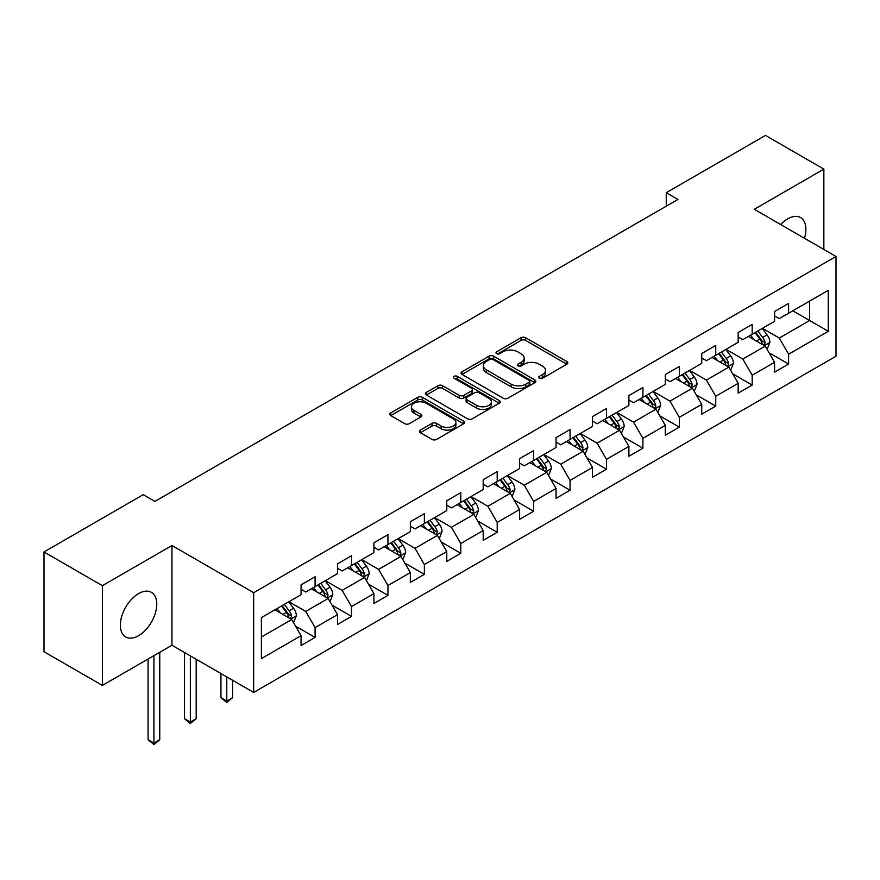 <?xml version="1.0" encoding="UTF-8"?>
<svg xmlns="http://www.w3.org/2000/svg" width="880" height="880" viewBox="0 0 880 880"><rect width="100%" height="100%" fill="white"/><g stroke="black" fill="none" stroke-linecap="round" stroke-linejoin="round"><path stroke-width="1.32" d="M539.297 378.246A2.266 1.309 0 0 0 542.509 378.246L566.863 364.188A3.245 1.87 0 0 0 567.809 362.857A3.245 1.87 0 0 0 566.863 361.537L525.602 337.722A3.245 1.87 0 0 0 521.026 337.722L496.672 351.78A2.266 1.309 0 0 0 496.001 352.704A2.266 1.309 0 0 0 496.672 353.628A2.266 1.309 0 0 0 499.884 353.628L503.03 351.813A10.373 5.984 0 0 1 517.693 351.813L521.136 353.793A10.373 5.984 0 0 1 524.172 358.028A10.373 5.984 0 0 1 521.136 362.263L517.99 364.089A2.266 1.309 0 0 0 517.319 365.013A2.266 1.309 0 0 0 517.99 365.937A2.266 1.309 0 0 0 521.191 365.937L524.348 364.122A10.373 5.984 0 0 1 539.011 364.122L542.454 366.102A10.373 5.984 0 0 1 545.49 370.337A10.373 5.984 0 0 1 542.454 374.572L539.297 376.387A2.266 1.309 0 0 0 538.637 377.322A2.266 1.309 0 0 0 539.297 378.246L539.297 376.387M138.567 635.679A25.751 14.872 120 0 0 155.386 612.986A25.751 14.872 120 0 0 151.437 592.35A25.751 14.872 120 0 0 138.567 593.626A25.751 14.872 120 0 0 121.737 616.319A25.751 14.872 120 0 0 125.686 636.955A25.751 14.872 120 0 0 138.567 635.679M804.474 238.282A25.751 14.872 120 0 0 800.547 217.591A25.751 14.872 120 0 0 787.666 218.867A25.751 14.872 120 0 0 780.659 224.532M420.409 430.078A3.245 1.87 0 0 0 419.463 431.398A3.245 1.87 0 0 0 420.409 432.729L431.981 439.406A3.245 1.87 0 0 0 436.568 439.406L463.606 423.797A3.245 1.87 0 0 0 464.563 422.466A3.245 1.87 0 0 0 463.606 421.146L422.356 397.331A3.245 1.87 0 0 0 417.769 397.331L390.731 412.94A3.245 1.87 0 0 0 389.785 414.271A3.245 1.87 0 0 0 390.731 415.591L404.712 423.665A3.245 1.87 0 0 0 409.288 423.665L420.871 416.977A3.245 1.87 0 0 0 421.817 415.657A3.245 1.87 0 0 0 420.871 414.337L413.93 410.333A8.668 5.005 0 0 1 411.4 406.791A8.668 5.005 0 0 1 416.746 402.171A8.668 5.005 0 0 1 426.195 403.249L453.354 418.935A8.668 5.005 0 0 1 455.895 422.466A8.668 5.005 0 0 1 450.538 427.097A8.668 5.005 0 0 1 441.089 426.008L436.568 423.401A3.245 1.87 0 0 0 431.981 423.401L420.409 430.078L420.409 432.729M171.952 545.501L102.377 585.673L44 551.969L44 651.728L102.377 685.421L171.952 645.249L253.671 692.439L253.671 592.68L171.952 545.501L171.952 645.249M823.856 249.469L823.856 169.125L754.281 209.297L836 256.476L253.671 592.68M823.856 169.125L765.49 135.421L666.248 192.709L666.248 206.195M44 551.969L143.231 494.67L154.913 501.413L677.93 199.452L666.248 192.709M503.261 398.255A3.245 1.87 0 0 0 507.848 398.255L534.886 382.646A3.245 1.87 0 0 0 535.832 381.315A3.245 1.87 0 0 0 534.886 379.995L493.636 356.18A3.245 1.87 0 0 0 489.049 356.18L462.011 371.789A3.245 1.87 0 0 0 461.054 373.12A3.245 1.87 0 0 0 462.011 374.44L503.261 398.255M455.004 378.73A2.266 1.309 0 0 1 457.303 379.049L457.303 376.354L499.246 400.576A3.245 1.87 0 0 1 500.203 401.896A3.245 1.87 0 0 1 499.246 403.216L472.208 418.836A3.245 1.87 0 0 1 467.621 418.836L426.371 395.01L426.371 392.37A3.245 1.87 0 0 0 425.414 393.69A3.245 1.87 0 0 0 426.371 395.01M426.371 392.37L437.943 385.682A3.245 1.87 0 0 1 442.53 385.682L459.261 395.34A3.245 1.87 0 0 0 463.837 395.34L471.515 390.907A3.245 1.87 0 0 0 472.472 389.587A3.245 1.87 0 0 0 471.515 388.267L454.102 378.213A2.266 1.309 0 0 1 453.431 377.278A2.266 1.309 0 0 1 454.839 376.068A2.266 1.309 0 0 1 457.303 376.354M253.671 692.439L836 356.235L836 256.476M295.581 626.175L315.084 637.439L315.084 627.594L337.502 614.647L337.502 624.492L351.505 616.407L351.505 606.562L373.923 593.626L373.923 603.46L387.937 595.375L387.937 585.53L410.344 572.594L410.344 582.439L424.358 574.343L424.358 564.509L446.776 551.562L446.776 561.407L460.779 553.311L460.779 543.477L483.197 530.53L483.197 540.375L497.2 532.29L497.2 522.445L519.618 509.509L519.618 519.343L533.632 511.258L533.632 501.413L556.05 488.477L556.05 498.311L570.053 490.226L570.053 480.392L592.471 467.445L592.471 477.29L606.474 469.194L606.474 459.36L628.892 446.413L628.892 456.258L642.906 448.173L642.906 438.328L665.313 425.381L665.313 435.226L679.327 427.141L679.327 417.296L701.745 404.36L701.745 414.194L715.748 406.109L715.748 396.264L738.166 383.328L738.166 393.173L752.18 385.077L752.18 375.243L774.587 362.296L774.587 372.141L788.601 364.045L788.601 354.211L828.3 331.298L828.3 290.312L809.611 301.092L809.611 320.507L828.3 331.298M315.084 637.439L301.07 645.524L301.07 635.679L261.382 658.603L261.382 617.617L301.07 594.704L301.07 584.859L315.084 576.774L315.084 586.608L337.502 573.672L337.502 563.827L351.505 555.742L351.505 565.587L373.923 552.64L373.923 542.795L387.937 534.71L387.937 544.555L410.344 531.608L410.344 521.774L424.358 513.678L424.358 523.523L446.776 510.587L446.776 500.742L460.779 492.657L460.779 502.491L483.197 489.555L483.197 479.71L497.2 471.625L497.2 481.459L519.618 468.523L519.618 458.678L533.632 450.593L533.632 460.438L556.05 447.491L556.05 437.657L570.053 429.561L570.053 439.406L592.471 426.459L592.471 416.625L606.474 408.54L606.474 418.374L628.892 405.438L628.892 395.593L642.906 387.508L642.906 397.342L665.313 384.406L665.313 374.561L679.327 366.476L679.327 376.321L701.745 363.374L701.745 353.54L715.748 345.444L715.748 355.289L738.166 342.342L738.166 332.508L752.18 324.412L752.18 334.257L774.587 321.321L774.587 311.476L788.601 303.391L788.601 313.225L828.3 290.312M311.344 588.764L328.163 598.477L305.745 611.413L288.926 601.711M301.07 589.303L305.745 592.009L315.084 586.608M305.745 611.413L315.084 627.594M328.163 598.477L337.502 614.647M347.776 567.743L364.584 577.445L342.166 590.392L325.358 580.679M337.502 568.282L342.166 570.977L351.505 565.587M342.166 590.392L351.505 606.562M364.584 577.445L373.923 593.626M384.197 546.711L401.005 556.413L378.587 569.36L361.779 559.647M373.923 547.25L378.587 549.945L387.937 544.555M378.587 569.36L387.937 585.53M401.005 556.413L410.344 572.594M420.618 525.679L437.437 535.392L415.019 548.328L398.2 538.626M410.344 526.218L415.019 528.913L424.358 523.523M415.019 548.328L424.358 564.509M437.437 535.392L446.776 551.562M457.039 504.647L473.858 514.36L451.44 527.296L434.632 517.594M446.776 505.186L451.44 507.881L460.779 502.491M451.44 527.296L460.779 543.477M473.858 514.36L483.197 530.53M493.471 483.626L510.279 493.328L487.861 506.264L471.053 496.562M483.197 484.165L487.861 486.86L497.2 481.459M487.861 506.264L497.2 522.445M510.279 493.328L519.618 509.509M529.892 462.594L546.7 472.296L524.293 485.243L507.474 475.53M519.618 463.133L524.293 465.828L533.632 460.438M524.293 485.243L533.632 501.413M546.7 472.296L556.05 488.477M566.313 441.562L583.132 451.264L560.714 464.211L543.906 454.509M556.05 442.101L560.714 444.796L570.053 439.406M560.714 464.211L570.053 480.392M583.132 451.264L592.471 467.445M602.745 420.53L619.553 430.243L597.135 443.179L580.327 433.477M592.471 421.069L597.135 423.764L606.474 418.374M597.135 443.179L606.474 459.36M619.553 430.243L628.892 446.413M639.166 399.498L655.974 409.211L633.567 422.147L616.748 412.445M628.892 400.048L633.567 402.743L642.906 397.342M633.567 422.147L642.906 438.328M655.974 409.211L665.313 425.381M675.587 378.477L692.406 388.179L669.988 401.126L653.18 391.413M665.313 379.016L669.988 381.711L679.327 376.321M669.988 401.126L679.327 417.296M692.406 388.179L701.745 404.36M712.019 357.445L728.827 367.147L706.409 380.094L689.601 370.381M701.745 357.984L706.409 360.679L715.748 355.289M706.409 380.094L715.748 396.264M728.827 367.147L738.166 383.328M748.44 336.413L765.248 346.126L742.841 359.062L726.022 349.36M738.166 336.952L742.841 339.647L752.18 334.257M742.841 359.062L752.18 375.243M765.248 346.126L774.587 362.296M792.803 310.805L809.611 320.507L779.262 338.03L762.454 328.328M774.587 315.92L779.262 318.626L788.601 313.225M779.262 338.03L788.601 354.211M102.377 585.673L102.377 685.421M261.382 637.032L291.731 619.509L274.923 609.796M291.731 619.509L301.07 635.679M769.109 352.792L788.601 364.045M732.677 373.824L752.18 385.077M696.256 394.856L715.748 406.109M659.835 415.888L679.327 427.141M623.403 436.909L642.906 448.173M586.982 457.941L606.474 469.194M550.561 478.973L570.053 490.226M514.129 500.005L533.632 511.258M477.708 521.026L497.2 532.29M441.287 542.058L460.779 553.311M404.855 563.09L424.358 574.343M368.434 584.122L387.937 595.375M332.013 605.143L351.505 616.407M540.21 378.565L542.454 377.267A10.373 5.984 0 0 0 545.49 373.032L545.49 370.337M524.172 358.028L524.172 360.723A10.373 5.984 0 0 1 521.136 364.958L518.892 366.256M566.819 364.21L525.602 340.417A3.245 1.87 0 0 0 521.026 340.417L497.574 353.947M534.842 382.668L493.636 358.875A3.245 1.87 0 0 0 489.049 358.875L462.044 374.462M529.155 382.25A2.266 1.309 0 0 0 529.826 381.315A2.266 1.309 0 0 0 529.155 380.391L492.943 359.491A2.266 1.309 0 0 0 489.742 359.491L486.409 361.405A10.373 5.984 0 0 0 483.373 365.64A10.373 5.984 0 0 0 486.409 369.875L511.17 384.164A10.373 5.984 0 0 0 525.833 384.164L529.155 382.25L529.155 384.945A2.266 1.309 0 0 0 529.826 384.01L529.826 381.315M483.373 365.64L483.373 368.335A10.373 5.984 0 0 0 486.409 372.57L486.409 369.875M529.155 384.945L525.833 386.859A10.373 5.984 0 0 1 511.17 386.859L486.409 372.57M426.415 395.043L437.943 388.377L437.943 385.682M472.472 389.587L472.472 392.282A3.245 1.87 0 0 1 471.515 393.613L463.837 398.046A3.245 1.87 0 0 1 459.261 398.046L442.53 388.377A3.245 1.87 0 0 0 437.943 388.377M457.303 379.049L499.202 403.238M476.619 405.372A8.668 5.005 0 0 0 486.068 406.45A8.668 5.005 0 0 0 491.414 401.83A8.668 5.005 0 0 0 488.873 398.288L479.314 392.766A3.245 1.87 0 0 0 474.727 392.766L467.049 397.199A3.245 1.87 0 0 0 466.103 398.519A3.245 1.87 0 0 0 467.049 399.839L476.619 405.372L476.619 408.067A8.668 5.005 0 0 0 486.068 409.145A8.668 5.005 0 0 0 491.414 404.525L491.414 401.83M466.103 398.519L466.103 401.214A3.245 1.87 0 0 0 467.049 402.545L467.049 399.839M476.619 408.067L467.049 402.545M455.895 422.466L455.895 425.172A8.668 5.005 0 0 1 450.538 429.792A8.668 5.005 0 0 1 441.089 428.703L436.568 426.096A3.245 1.87 0 0 0 431.981 426.096L420.453 432.751M411.4 406.791L411.4 409.486A8.668 5.005 0 0 0 413.93 413.028L413.93 410.333M420.827 416.999L413.93 413.028M463.562 423.819L422.356 400.026A3.245 1.87 0 0 0 417.769 400.026L390.775 415.613M767.096 349.316L769.879 342.32A8.745 5.049 -120 0 0 767.085 334.873L762.267 328.438M753.863 339.548L750.585 335.17M763.895 345.334L765.149 342.694A8.745 5.049 -120 0 0 762.641 337.425L757.823 331.001M755.634 332.266L760.98 339.394A4.455 2.574 60 0 1 761.794 340.747L765.149 342.694M755.029 332.618L759.847 339.042A8.745 5.049 60 0 1 762.344 344.311M730.675 370.348L733.447 363.352A8.745 5.049 -120 0 0 730.653 355.894L725.835 349.459M717.442 360.569L714.164 356.202M727.474 366.366L728.728 363.726A8.745 5.049 -120 0 0 726.22 358.457L721.402 352.022M719.213 353.287L724.559 360.426A4.455 2.574 60 0 1 725.362 361.779L728.728 363.726M718.597 353.639L723.415 360.074A8.745 5.049 60 0 1 725.923 365.343M694.243 391.38L697.026 384.373A8.745 5.049 -120 0 0 694.232 376.926L689.414 370.491M681.01 381.601L677.743 377.234M691.053 387.398L692.296 384.747A8.745 5.049 -120 0 0 689.799 379.489L684.981 373.054M682.781 374.319L688.127 381.458A4.455 2.574 60 0 1 688.941 382.811L692.296 384.747M682.176 374.671L686.994 381.106A8.745 5.049 60 0 1 689.502 386.364M657.822 412.401L660.605 405.405A8.745 5.049 -120 0 0 657.811 397.958L652.993 391.523M644.589 402.633L641.311 398.266M654.621 408.43L655.875 405.779A8.745 5.049 -120 0 0 653.367 400.521L648.549 394.086M646.36 395.351L651.706 402.49A4.455 2.574 60 0 1 652.52 403.843L655.875 405.779M645.755 395.703L650.573 402.138A8.745 5.049 60 0 1 653.07 407.396M621.401 433.433L624.173 426.437A8.745 5.049 -120 0 0 621.379 418.99L616.561 412.555M608.168 423.665L604.89 419.298M618.2 429.462L619.454 426.811A8.745 5.049 -120 0 0 616.946 421.542L612.128 415.118M609.939 416.383L615.285 423.511A4.455 2.574 60 0 1 616.088 424.875L619.454 426.811M609.323 416.735L614.141 423.17A8.745 5.049 60 0 1 616.649 428.428M584.969 454.465L587.752 447.469A8.745 5.049 -120 0 0 584.958 440.011L580.14 433.587M571.736 444.697L568.469 440.319M581.779 450.483L583.033 447.843A8.745 5.049 -120 0 0 580.525 442.574L575.707 436.139M573.507 437.404L578.853 444.543A4.455 2.574 60 0 1 579.667 445.896L583.033 447.843M572.902 437.756L577.72 444.191A8.745 5.049 60 0 1 580.228 449.46M548.548 475.497L551.331 468.501A8.745 5.049 -120 0 0 548.537 461.043L543.719 454.608M535.315 465.718L532.037 461.351M545.347 471.515L546.601 468.864A8.745 5.049 -120 0 0 544.104 463.606L539.275 457.171M537.086 458.436L542.432 465.575A4.455 2.574 60 0 1 543.246 466.928L546.601 468.864M536.481 458.788L541.299 465.223A8.745 5.049 60 0 1 543.796 470.492M512.127 496.518L514.899 489.522A8.745 5.049 -120 0 0 512.105 482.075L507.287 475.64M498.894 486.75L495.616 482.383M508.926 492.547L510.18 489.896A8.745 5.049 -120 0 0 507.672 484.638L502.854 478.203M500.665 479.468L506.011 486.607A4.455 2.574 60 0 1 506.814 487.96L510.18 489.896M500.049 479.82L504.867 486.255A8.745 5.049 60 0 1 507.375 491.513M475.706 517.55L478.478 510.554A8.745 5.049 -120 0 0 475.684 503.107L470.866 496.672M462.462 507.782L459.195 503.415M472.505 513.579L473.759 510.928A8.745 5.049 -120 0 0 471.251 505.67L466.433 499.235M464.233 500.5L469.579 507.639A4.455 2.574 60 0 1 470.393 508.992L473.759 510.928M463.628 500.852L468.446 507.287A8.745 5.049 60 0 1 470.954 512.545M439.274 538.582L442.057 531.586A8.745 5.049 -120 0 0 439.263 524.128L434.445 517.704M426.041 528.814L422.763 524.436M436.073 534.6L437.327 531.96A8.745 5.049 -120 0 0 434.83 526.691L430.001 520.267M427.812 521.532L433.158 528.66A4.455 2.574 60 0 1 433.972 530.013L437.327 531.96M427.207 521.884L432.025 528.308A8.745 5.049 60 0 1 434.533 533.577M402.853 559.614L405.625 552.618A8.745 5.049 -120 0 0 402.842 545.16L398.013 538.725M389.62 549.835L386.342 545.468M399.652 555.632L400.906 552.992A8.745 5.049 -120 0 0 398.398 547.723L393.58 541.288M391.391 542.553L396.737 549.692A4.455 2.574 60 0 1 397.54 551.045L400.906 552.992M390.775 542.905L395.604 549.34A8.745 5.049 60 0 1 398.101 554.609M366.432 580.646L369.204 573.639A8.745 5.049 -120 0 0 366.41 566.192L361.592 559.757M353.188 570.867L349.921 566.5M363.231 576.664L364.485 574.013A8.745 5.049 -120 0 0 361.977 568.755L357.159 562.32M354.97 563.585L360.316 570.724A4.455 2.574 60 0 1 361.119 572.077L364.485 574.013M354.354 563.937L359.172 570.372A8.745 5.049 60 0 1 361.68 575.63M226.776 676.907L226.776 701.041L232.617 697.664L232.617 680.273M232.617 697.664L226.776 702.515L220.935 697.664L220.935 673.53M220.935 697.664L226.776 701.041L226.776 702.515M330 601.667L332.783 594.671A8.745 5.049 -120 0 0 329.989 587.224L325.171 580.789M316.767 591.899L313.489 587.532M326.799 597.696L328.053 595.045A8.745 5.049 -120 0 0 325.556 589.787L320.727 583.352M318.538 584.617L323.884 591.756A4.455 2.574 60 0 1 324.698 593.109L328.053 595.045M317.933 584.969L322.751 591.404A8.745 5.049 60 0 1 325.259 596.662M190.355 655.875L190.355 722.062L196.185 718.696L196.185 659.241M196.185 718.696L190.355 723.547L184.514 718.696L184.514 652.509M184.514 718.696L190.355 722.062L190.355 723.547M293.579 622.699L296.351 615.703A8.745 5.049 -120 0 0 293.568 608.256L288.739 601.821M280.346 612.931L277.068 608.564M290.378 618.728L291.632 616.077A8.745 5.049 -120 0 0 289.124 610.808L284.306 604.384M282.117 605.649L287.463 612.777A4.455 2.574 60 0 1 288.277 614.141L291.632 616.077M281.501 606.001L286.33 612.425A8.745 5.049 60 0 1 288.827 617.694M153.923 655.655L153.923 743.094L159.764 739.728L159.764 652.289M159.764 739.728L153.923 744.579L148.093 739.728L148.093 659.032M148.093 739.728L153.923 743.094L153.923 744.579M542.454 377.267L542.454 374.572M517.99 365.937L517.99 364.089M521.136 364.958L521.136 362.263M496.672 353.628L496.672 351.78M521.026 340.417L521.026 337.722M525.602 340.417L525.602 337.722M566.863 364.188L566.863 361.537M462.011 374.44L462.011 371.789M489.049 358.875L489.049 356.18M493.636 358.875L493.636 356.18M534.886 382.646L534.886 379.995M511.17 386.859L511.17 384.164M525.833 386.859L525.833 384.164M442.53 388.377L442.53 385.682M459.261 398.046L459.261 395.34M463.837 398.046L463.837 395.34M471.515 393.613L471.515 390.907M499.246 403.216L499.246 400.576M431.981 426.096L431.981 423.401M436.568 426.096L436.568 423.401M441.089 428.703L441.089 426.008M420.871 416.977L420.871 414.337M390.731 415.591L390.731 412.94M417.769 400.026L417.769 397.331M422.356 400.026L422.356 397.331M463.606 423.797L463.606 421.146M764.39 345.62L769.813 342.485M762.641 337.425L767.085 334.873M756.426 341.022L759.847 339.042M727.969 366.652L733.392 363.517M726.22 358.457L730.653 355.894M719.994 362.054L723.415 360.074M691.537 387.684L696.971 384.549M689.799 379.489L694.232 376.926M683.573 383.086L686.994 381.106M655.116 408.716L660.539 405.581M653.367 400.521L657.811 397.958M647.152 404.107L650.573 402.138M618.695 429.737L624.118 426.602M616.946 421.542L621.379 418.99M610.72 425.139L614.141 423.17M582.263 450.769L587.697 447.634M580.525 442.574L584.958 440.011M574.299 446.171L577.72 444.191M545.842 471.801L551.265 468.666M544.104 463.606L548.537 461.043M537.878 467.203L541.299 465.223M509.421 492.833L514.844 489.698M507.672 484.638L512.105 482.075M501.446 488.224L504.867 486.255M472.989 513.854L478.423 510.719M471.251 505.67L475.684 503.107M465.025 509.256L468.446 507.287M436.568 534.886L441.991 531.751M434.83 526.691L439.263 524.128M428.604 530.288L432.025 528.308M400.147 555.918L405.57 552.783M398.398 547.723L402.842 545.16M392.172 551.32L395.604 549.34M363.715 576.95L369.149 573.815M361.977 568.755L366.41 566.192M355.751 572.352L359.172 570.372M327.294 597.971L332.728 594.847M325.556 589.787L329.989 587.224M319.33 593.373L322.751 591.404M290.873 619.003L296.296 615.868M289.124 610.808L293.568 608.256M282.898 614.405L286.33 612.425"/></g></svg>
